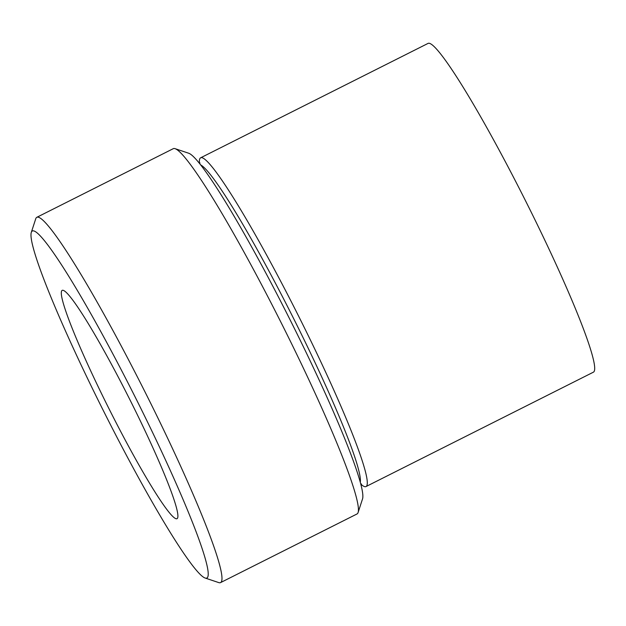 <?xml version="1.0" encoding="UTF-8"?>
<svg xmlns="http://www.w3.org/2000/svg" width="626" height="626" viewBox="0 0 626 626"><rect width="100%" height="100%" fill="white"/><g stroke="black" fill="none" stroke-linecap="round" stroke-linejoin="round"><path stroke-width="0.94" d="M133.142 406.204A127.782 11.362 -116.7 0 0 62.185 290.37A127.782 11.362 -116.7 0 0 106.068 402.854A127.782 11.362 -116.7 0 0 177.025 518.68A127.782 11.362 -116.7 0 0 133.142 406.204M360.795 484.156A184.005 16.354 -116.7 0 0 366.022 486.551A184.005 16.354 -116.7 0 0 302.827 324.581A184.005 16.354 -116.7 0 0 200.656 157.791A184.005 16.354 -116.7 0 0 199.459 163.409M99.033 401.978A194.232 17.262 -116.7 0 0 205.164 578.041A194.232 17.262 -116.7 0 0 140.177 407.072A194.232 17.262 -116.7 0 0 31.3 232.395A194.232 17.262 -116.7 0 0 99.033 401.978M31.3 232.395L35.745 218.764A204.452 18.177 63.3 0 1 36.832 217.308A204.452 18.177 63.3 0 1 150.357 402.628A204.452 18.177 63.3 0 1 220.571 582.595A204.452 18.177 63.3 0 1 218.756 582.595L205.164 578.041M175.092 148.675L188.684 153.229A194.232 17.262 63.3 0 1 294.815 329.292A194.232 17.262 63.3 0 1 362.548 498.875L358.103 512.506A204.452 18.177 -116.7 0 0 286.802 334.002A204.452 18.177 -116.7 0 0 175.092 148.675A204.452 18.177 -116.7 0 0 173.277 148.675L36.832 217.308M220.571 582.595L357.016 513.969A204.452 18.177 -116.7 0 0 358.103 512.506M366.022 486.551L593.425 372.165A184.005 16.354 -116.7 0 0 530.23 210.195A184.005 16.354 -116.7 0 0 428.059 43.405L200.656 157.791M360.294 482.286A178.895 15.9 -116.7 0 0 297.741 326.803A178.895 15.9 -116.7 0 0 200.664 164.928M199.999 162.94L199.631 163.621M361.499 484.008L360.733 483.89"/></g></svg>
